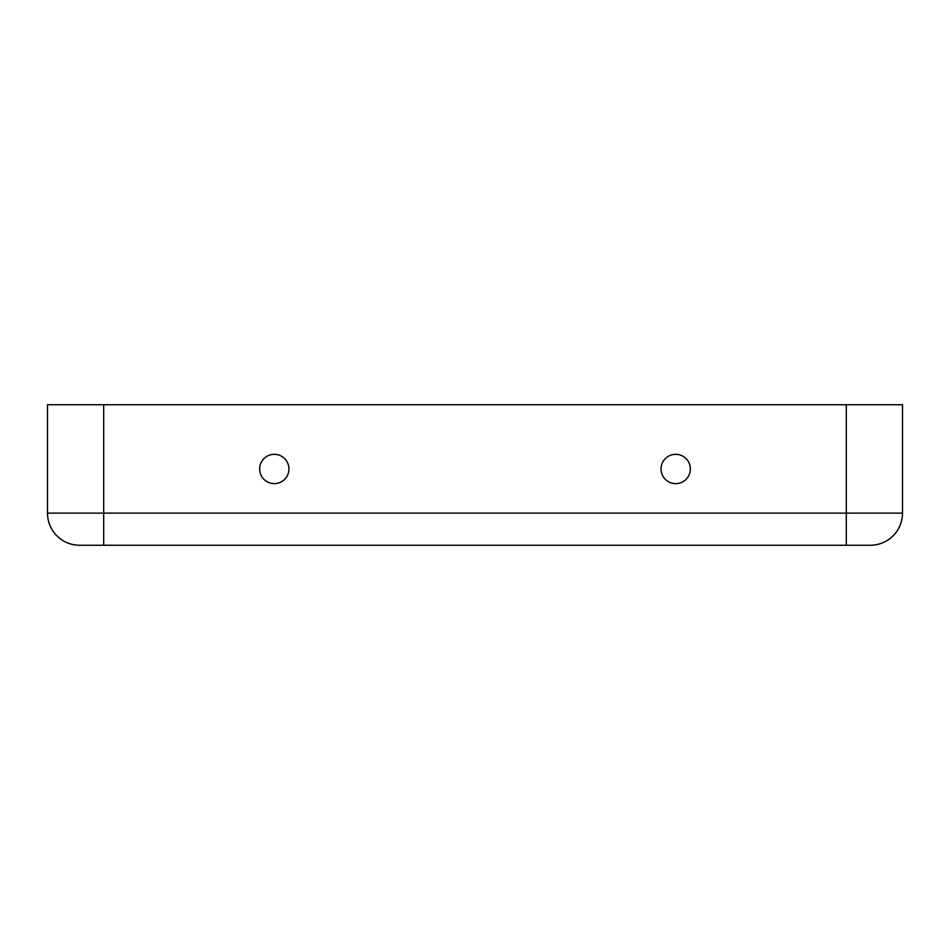 <?xml version="1.0" encoding="UTF-8"?>
<svg xmlns="http://www.w3.org/2000/svg" width="950" height="950" viewBox="0 0 950 950"><rect width="100%" height="100%" fill="white"/><g stroke="black" fill="none" stroke-linecap="round" stroke-linejoin="round"><path stroke-width="1.43" d="M690.353 468.979A14.654 14.654 0 0 1 675.699 483.633A14.654 14.654 0 0 1 661.057 468.979A14.654 14.654 0 0 1 675.699 454.326A14.654 14.654 0 0 1 690.353 468.979M288.942 468.979A14.654 14.654 0 0 0 274.301 454.326A14.654 14.654 0 0 0 259.647 468.979A14.654 14.654 0 0 0 274.301 483.633A14.654 14.654 0 0 0 288.942 468.979M846.307 404.759L846.307 545.241L870.39 545.241L79.61 545.241A32.11 32.11 0 0 1 47.5 513.131L47.5 404.759L902.5 404.759L902.5 513.131A32.11 32.11 0 0 1 870.39 545.241A32.11 32.11 0 0 0 902.5 513.131L47.5 513.131A32.11 32.11 0 0 0 79.61 545.241L103.692 545.241L103.692 404.759"/></g></svg>
